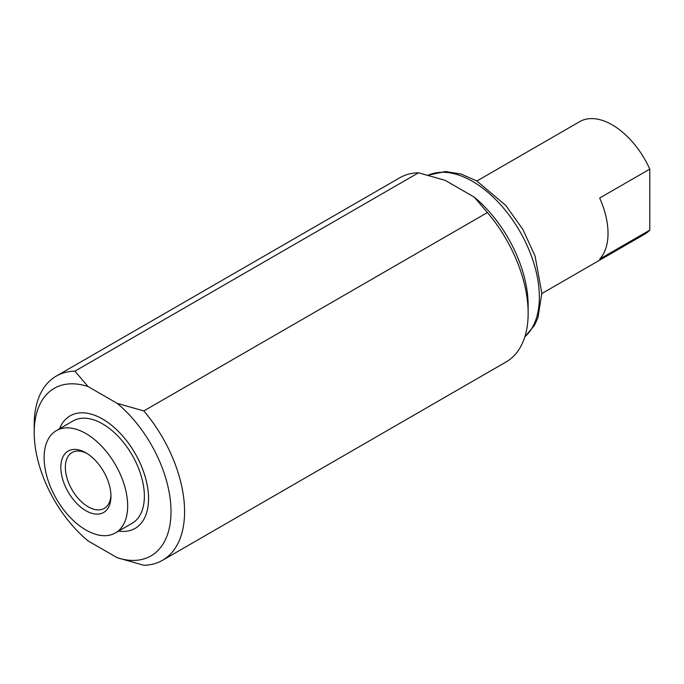 <?xml version="1.0" encoding="UTF-8"?>
<svg xmlns="http://www.w3.org/2000/svg" width="684" height="684" viewBox="0 0 684 684"><rect width="100%" height="100%" fill="white"/><g stroke="black" fill="none" stroke-linecap="round" stroke-linejoin="round"><path stroke-width="1.03" d="M117.186 557.708A96.735 55.849 -120 0 0 171.009 511.615A96.735 55.849 -120 0 0 117.186 403.363L88.022 386.528A96.735 55.849 -120 0 0 34.2 432.63A96.735 55.849 -120 0 0 88.022 540.873L117.186 557.708L143.828 565.266A106.328 61.389 60 0 0 162.553 560.29A106.328 61.389 60 0 0 184.577 511.615A106.328 61.389 60 0 0 143.828 410.922L117.186 403.363M34.2 432.63L34.2 424.798A106.328 61.389 60 0 1 56.225 376.123A106.328 61.389 60 0 1 74.941 371.147L418.514 172.787L445.164 180.337L474.32 197.172A96.735 55.849 60 0 1 528.151 305.423L528.151 313.255A106.328 61.389 -120 0 0 487.41 212.562L143.828 410.922M474.32 197.172L487.41 212.562M418.514 172.787A106.328 61.389 -120 0 0 399.798 177.763L56.225 376.123M102.609 419.053A64.989 37.526 60 0 1 145.059 476.329A64.989 37.526 60 0 1 135.099 528.407A64.989 37.526 60 0 1 118.588 531.1A64.98 37.517 -120 0 0 135.099 528.399A64.98 37.517 -120 0 0 145.051 476.329A64.98 37.517 -120 0 0 102.609 419.061A64.98 37.517 -120 0 0 70.119 415.846A64.989 37.526 60 0 1 102.609 419.053M59.517 428.782A64.989 37.526 60 0 1 70.11 415.838A64.98 37.517 -120 0 0 59.534 428.774M88.022 386.528L74.941 371.147M162.553 560.29L506.126 361.93A106.328 61.389 -120 0 0 528.151 313.255M56.362 430.612L73.068 420.959A59.072 34.106 60 0 1 102.609 423.892A59.072 34.106 60 0 1 141.195 475.944A59.072 34.106 60 0 1 132.14 523.277L115.434 532.93A59.072 34.106 -120 0 0 124.488 485.589A59.072 34.106 -120 0 0 85.893 433.536A59.072 34.106 -120 0 0 56.362 430.612A59.072 34.106 -120 0 0 47.307 477.945A59.072 34.106 -120 0 0 85.893 529.997A59.072 34.106 -120 0 0 115.434 532.93M649.8 230.115L599.671 259.056A64.98 37.517 -120 0 0 599.671 198.044L649.8 169.102L649.8 230.115A64.98 37.517 60 0 1 644.696 234.176L541.848 293.556M476.868 181.012L579.716 121.632A64.98 37.517 60 0 1 612.206 124.847A64.98 37.517 60 0 1 649.8 169.102M110.936 494.883A32.242 18.613 60 0 1 104.284 508.392A32.242 18.613 60 0 1 79.43 499.748A32.242 18.613 60 0 1 65.356 467.3A32.242 18.613 60 0 1 72.034 452.534A32.242 18.613 60 0 1 87.056 453.526M110.962 496.233A35.44 20.46 60 0 1 85.893 510.709A35.44 20.46 60 0 1 60.833 467.3A35.44 20.46 60 0 1 85.893 452.825A35.44 20.46 60 0 1 110.962 496.233M524.859 336.767A94.52 54.566 -120 0 0 539.36 297.138A94.52 54.566 -120 0 0 472.524 181.38A94.52 54.566 -120 0 0 428.398 175.113M428.346 175.104L445.523 171.53L461.016 173.993L476.782 180.952L505.724 205.38L522.935 229.533L535.085 256.132L541.848 293.316L537.915 317.821L534.401 325.413L524.808 336.93M135.714 528.039L135.099 528.399M70.734 415.487L70.119 415.846"/></g></svg>
